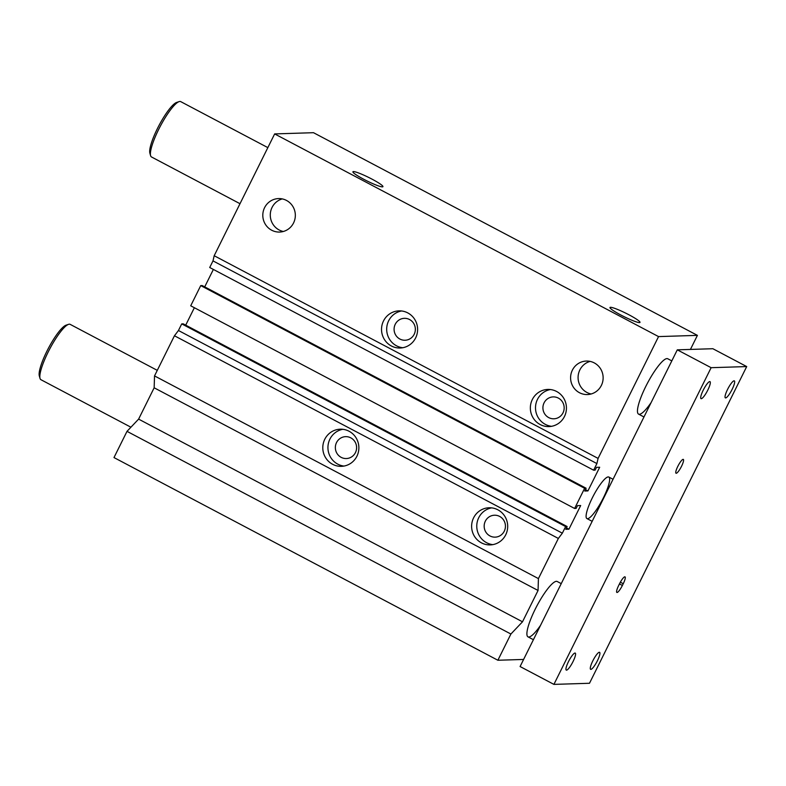 <?xml version="1.0" encoding="UTF-8"?>
<svg xmlns="http://www.w3.org/2000/svg" width="786" height="786" viewBox="0 0 786 786"><rect width="100%" height="100%" fill="white"/><g stroke="black" fill="none" stroke-linecap="round" stroke-linejoin="round"><path stroke-width="1.18" d="M596.898 463.573L212.996 260.893L214.185 255.725L598.087 458.405L596.898 463.573L593.617 470.185L209.715 267.505L212.996 260.893M181.733 323.891L565.625 526.571L562.344 533.183L178.451 330.503L181.733 323.891L183.226 323.842L567.128 526.522L565.743 529.302L568.926 529.204L566.441 527.897M562.344 533.183L558.355 538.449L174.453 335.769L178.451 330.503M568.926 529.204L580.677 505.536L577.494 505.644L576.109 508.424L574.615 508.473L584.637 488.283L586.13 488.244L584.745 491.024L587.928 490.926L599.679 467.257L596.495 467.356L595.11 470.146L593.617 470.185M174.453 335.769L154.528 375.914L154.154 387.793L138.611 419.115L127.008 431.347L113.99 457.57L497.882 660.25L510.9 634.027L127.008 431.347M510.9 634.027L522.503 621.795L538.056 590.473L538.42 578.594L154.528 375.914M538.42 578.594L558.355 538.449M473.594 517.856A18.579 18.039 88.2 0 1 489.069 507.766A18.579 18.039 88.2 0 1 507.687 525.765A18.579 18.039 88.2 0 1 490.248 544.904A18.579 18.039 88.2 0 1 473.594 517.856M324.765 439.286A18.579 18.039 88.2 0 1 340.25 429.195A18.579 18.039 88.2 0 1 358.868 447.195A18.579 18.039 88.2 0 1 341.419 466.334A18.579 18.039 88.2 0 1 324.765 439.286M565.625 526.571L567.128 526.522M598.087 458.405L658.55 336.595L697.408 335.367L313.506 132.696L274.648 133.915L214.185 255.725M194.368 307.719L185.712 325.149M586.13 488.244L202.228 285.564L200.735 285.603L190.713 305.793L574.615 508.473M213.37 269.441L204.714 286.87M504.278 531.179A10.955 10.631 88.2 0 1 484.176 526.512A10.955 10.631 88.2 0 1 494.463 515.223A10.955 10.631 88.2 0 1 504.278 531.179M355.449 452.598A10.955 10.631 88.2 0 1 335.357 447.941A10.955 10.631 88.2 0 1 345.634 436.652A10.955 10.631 88.2 0 1 355.449 452.598M414.193 334.276A10.955 10.631 88.2 0 1 394.091 329.609A10.955 10.631 88.2 0 1 404.377 318.33A10.955 10.631 88.2 0 1 414.193 334.276M563.012 412.846A10.955 10.631 88.2 0 1 542.92 408.18A10.955 10.631 88.2 0 1 553.197 396.901A10.955 10.631 88.2 0 1 563.012 412.846M532.328 399.524A18.579 18.039 88.2 0 1 547.813 389.434A18.579 18.039 88.2 0 1 566.431 407.443A18.579 18.039 88.2 0 1 548.982 426.582A18.579 18.039 88.2 0 1 532.328 399.524M550.397 389.551A18.579 18.039 -91.8 0 0 537.477 399.367A18.579 18.039 -91.8 0 0 551.546 426.307M383.509 320.953A18.579 18.039 88.2 0 1 398.983 310.863A18.579 18.039 88.2 0 1 417.602 328.872A18.579 18.039 88.2 0 1 400.162 348.011A18.579 18.039 88.2 0 1 383.509 320.953M401.567 310.971A18.579 18.039 -91.8 0 0 388.657 320.796A18.579 18.039 -91.8 0 0 402.727 347.736M342.834 429.303A18.579 18.039 -91.8 0 0 329.914 439.119A18.579 18.039 -91.8 0 0 343.983 466.069M491.653 507.874A18.579 18.039 -91.8 0 0 478.743 517.689A18.579 18.039 -91.8 0 0 492.812 544.639M264.587 207.661A16.752 16.27 88.2 0 1 295.33 214.794A16.752 16.27 88.2 0 1 279.6 232.057A16.752 16.27 88.2 0 1 264.587 207.661M282.302 198.897A16.752 16.27 -91.8 0 0 283.324 231.487M572.375 370.157A16.752 16.27 88.2 0 1 603.127 377.3A16.752 16.27 88.2 0 1 587.397 394.552A16.752 16.27 88.2 0 1 572.375 370.157M590.099 361.393A16.752 16.27 -91.8 0 0 591.121 393.983M371.935 179.1A16.752 1.936 -153.6 0 1 382.929 186.675A16.752 1.936 -153.6 0 1 367.062 180.967A16.752 1.936 -153.6 0 1 352.914 171.78A16.752 1.936 -153.6 0 1 371.935 179.1M628.997 314.822A16.752 1.936 -153.6 0 1 639.991 322.398A16.752 1.936 -153.6 0 1 624.113 316.679A16.752 1.936 -153.6 0 1 609.975 307.493A16.752 1.936 -153.6 0 1 628.997 314.822M592.261 497.98A23.472 4.922 -62.2 0 1 608.836 477.053A23.472 4.922 -62.2 0 1 602.223 500.102A23.472 4.922 -62.2 0 1 586.916 518.563A23.472 4.922 -62.2 0 1 592.261 497.98M651.103 402.599A31.293 6.563 -62.2 0 1 638.546 414.114A31.293 6.563 -62.2 0 1 645.67 386.673A31.293 6.563 -62.2 0 1 667.776 358.77L671.804 360.892M540.542 625.332A31.293 6.563 -62.2 0 1 527.986 636.847A31.293 6.563 -62.2 0 1 535.109 609.405A31.293 6.563 -62.2 0 1 557.205 581.502L561.243 583.625M697.408 335.367L690.432 349.426M658.55 336.595L274.648 133.915M587.928 490.926L585.452 489.609M584.637 488.283L200.735 285.603M538.056 590.473L154.154 387.793M522.503 621.795L138.611 419.115M523.604 659.444L497.882 660.25M68.559 324.343L66.053 325.178A29.337 6.15 117.8 0 0 48.408 348.267A29.337 6.15 117.8 0 0 39.3 375.855L40.017 378.4A31.293 6.563 -62.2 0 1 49.734 348.964A31.293 6.563 -62.2 0 1 68.559 324.343A31.293 6.563 -62.2 0 1 70.151 324.353L157.279 370.353M130.928 427.22L40.921 379.697A31.293 6.563 -62.2 0 1 40.017 378.4M179.129 101.61L176.624 102.445A29.337 6.15 117.8 0 0 158.969 125.534A29.337 6.15 117.8 0 0 149.871 153.123L150.588 155.667A31.293 6.563 -62.2 0 1 160.305 126.232A31.293 6.563 -62.2 0 1 179.129 101.61A31.293 6.563 -62.2 0 1 180.711 101.62L267.849 147.621M240.005 203.702L151.492 156.964A31.293 6.563 -62.2 0 1 150.588 155.667M622.374 585.462A7.821 1.641 -62.2 0 1 616.853 592.438A7.821 1.641 -62.2 0 1 618.631 585.58L619.496 583.831A7.821 1.641 -62.2 0 1 625.017 576.855A7.821 1.641 -62.2 0 1 623.239 583.723L622.374 585.462L619.456 583.919M683.132 459.358A7.821 1.641 -62.2 0 1 683.329 459.397A7.821 1.641 -62.2 0 1 681.118 467.09A7.821 1.641 -62.2 0 1 676.019 473.241A7.821 1.641 -62.2 0 1 678.013 465.96A7.821 1.641 -62.2 0 1 683.132 459.358M701.259 398.699A9.619 2.014 -62.2 0 1 701.014 398.64A9.619 2.014 -62.2 0 1 703.47 389.699A9.619 2.014 -62.2 0 1 709.758 381.583A9.619 2.014 -62.2 0 1 710.004 381.632A9.619 2.014 -62.2 0 1 707.557 390.573A9.619 2.014 -62.2 0 1 701.259 398.699M590.856 669.387A9.619 2.014 -62.2 0 1 590.61 669.328A9.619 2.014 -62.2 0 1 593.057 660.387A9.619 2.014 -62.2 0 1 599.345 652.272A9.619 2.014 -62.2 0 1 599.59 652.321A9.619 2.014 -62.2 0 1 597.144 661.262A9.619 2.014 -62.2 0 1 590.856 669.387M566.51 670.153A9.619 2.014 -62.2 0 1 566.264 670.094A9.619 2.014 -62.2 0 1 568.72 661.154A9.619 2.014 -62.2 0 1 575.008 653.038A9.619 2.014 -62.2 0 1 575.244 653.087A9.619 2.014 -62.2 0 1 572.807 662.028A9.619 2.014 -62.2 0 1 566.51 670.153M725.606 397.932A9.619 2.014 -62.2 0 1 725.36 397.873A9.619 2.014 -62.2 0 1 727.807 388.932A9.619 2.014 -62.2 0 1 734.104 380.817A9.619 2.014 -62.2 0 1 734.34 380.866A9.619 2.014 -62.2 0 1 731.904 389.807A9.619 2.014 -62.2 0 1 725.606 397.932M711.124 367.691L746.7 366.571L589.49 683.27L553.914 684.39L711.124 367.691L677.296 349.839L520.086 666.538L553.914 684.39M677.296 349.839L712.873 348.719L746.7 366.571M623.239 583.723L620.36 582.2M608.836 477.053L613.051 479.273M586.926 518.563L592.172 521.334M533.409 639.706L527.986 636.847M643.97 416.973L638.556 414.114"/></g></svg>
